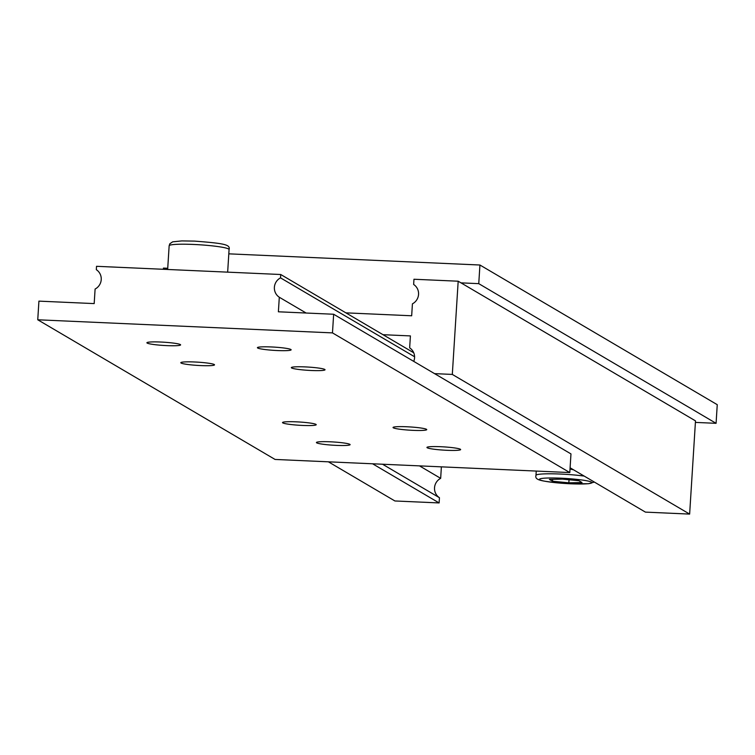 <?xml version="1.0" encoding="UTF-8"?>
<svg xmlns="http://www.w3.org/2000/svg" width="755" height="755" viewBox="0 0 755 755"><rect width="100%" height="100%" fill="white"/><g stroke="black" fill="none" stroke-linecap="round" stroke-linejoin="round"><path stroke-width="1.13" d="M570.025 468.987L573.564 469.827M167.733 268.289L163.448 268.091L163.373 269.29M328.378 461.815L394.903 500.971L439.117 502.934L439.448 497.715A11.259 11.014 120.5 0 1 440.665 478.34L441.382 466.845M372.583 463.787L439.117 502.934M382.549 464.231L439.448 497.715M419.478 465.873L440.665 478.34M383.002 334.691L410.409 335.918L409.654 347.857A11.259 11.014 120.5 0 1 413.74 361.39M570.101 467.789L645.421 512.116L689.636 514.089L695.497 420.875L458.181 281.209L413.966 279.246L413.646 284.475A11.259 11.014 120.5 0 1 412.419 303.84L411.673 315.779L345.894 312.853M434.55 373.631L452.311 374.423L689.636 514.089M452.311 374.423L458.181 281.209M228.812 253.84L479.935 265.014L478.755 283.654L460.994 282.861M478.755 283.654L716.08 423.319L717.25 404.68L479.935 265.014M716.08 423.319L695.402 422.404M552.537 481.246L568.836 482.822L582.011 482.558L578.877 480.709L562.569 479.132L549.404 479.397L552.537 481.246L552.66 479.331M569.034 479.755L568.836 482.822M446.847 450.301A16.893 1.633 3.6 0 1 426.934 447.451A16.893 1.633 3.6 0 1 440.741 446.715A16.893 1.633 3.6 0 1 460.644 449.565A16.893 1.633 3.6 0 1 446.847 450.301M412.938 430.35A16.893 1.633 3.6 0 1 393.034 427.5A16.893 1.633 3.6 0 1 406.841 426.764A16.893 1.633 3.6 0 1 426.745 429.614A16.893 1.633 3.6 0 1 412.938 430.35M336.324 445.384A16.893 1.633 3.6 0 1 316.411 442.534A16.893 1.633 3.6 0 1 330.218 441.798A16.893 1.633 3.6 0 1 350.122 444.648A16.893 1.633 3.6 0 1 336.324 445.384M302.415 425.433A16.893 1.633 3.6 0 1 282.512 422.573A16.893 1.633 3.6 0 1 296.319 421.837A16.893 1.633 3.6 0 1 316.222 424.697A16.893 1.633 3.6 0 1 302.415 425.433M277.33 350.546A16.893 1.633 3.6 0 1 257.417 347.687A16.893 1.633 3.6 0 1 271.224 346.951A16.893 1.633 3.6 0 1 291.137 349.81A16.893 1.633 3.6 0 1 277.33 350.546M166.808 345.62A16.893 1.633 3.6 0 1 146.895 342.77A16.893 1.633 3.6 0 1 160.702 342.034A16.893 1.633 3.6 0 1 180.615 344.893A16.893 1.633 3.6 0 1 166.808 345.62M200.707 365.58A16.893 1.633 3.6 0 1 180.804 362.721A16.893 1.633 3.6 0 1 194.611 361.985A16.893 1.633 3.6 0 1 214.514 364.844A16.893 1.633 3.6 0 1 200.707 365.58M311.23 370.497A16.893 1.633 3.6 0 1 291.326 367.638A16.893 1.633 3.6 0 1 305.133 366.902A16.893 1.633 3.6 0 1 325.037 369.761A16.893 1.633 3.6 0 1 311.23 370.497M279.303 297.243A11.259 11.014 120.5 0 1 280.52 277.868L280.737 274.509L96.527 266.307L96.319 269.677A11.259 11.014 120.5 0 1 95.102 289.042L94.186 303.595L38.92 301.132L37.75 319.78L275.065 459.446L569.798 472.564L570.969 453.915L333.653 314.25L278.387 311.796L279.303 297.243L306.124 313.023M280.737 274.509L413.74 352.783M37.75 319.78L332.474 332.889L569.798 472.564M332.474 332.889L333.653 314.25M280.52 277.868L414.589 356.766M536.248 471.063L535.974 475.367A30.03 2.897 3.6 0 1 560.512 474.055A30.03 2.897 3.6 0 1 584.2 476.084M570.45 483.776A26.274 2.539 -176.4 0 0 591.495 482.124A26.274 2.539 -176.4 0 0 560.956 478.189A26.274 2.539 -176.4 0 0 539.919 479.831A26.274 2.539 -176.4 0 0 570.45 483.776M169.148 245.771L169.847 243.742L172.668 241.836L181.842 240.911L194.535 241.109C225.037 243.44 230.398 244.705 229.076 249.537A30.03 2.897 -176.4 0 0 193.686 244.46A30.03 2.897 -176.4 0 0 169.148 245.771L167.657 269.478M594.364 482.067L588.541 483.719L570.516 483.795C540.014 481.464 534.653 480.199 535.974 475.367M229.076 249.537L227.661 272.149"/></g></svg>

